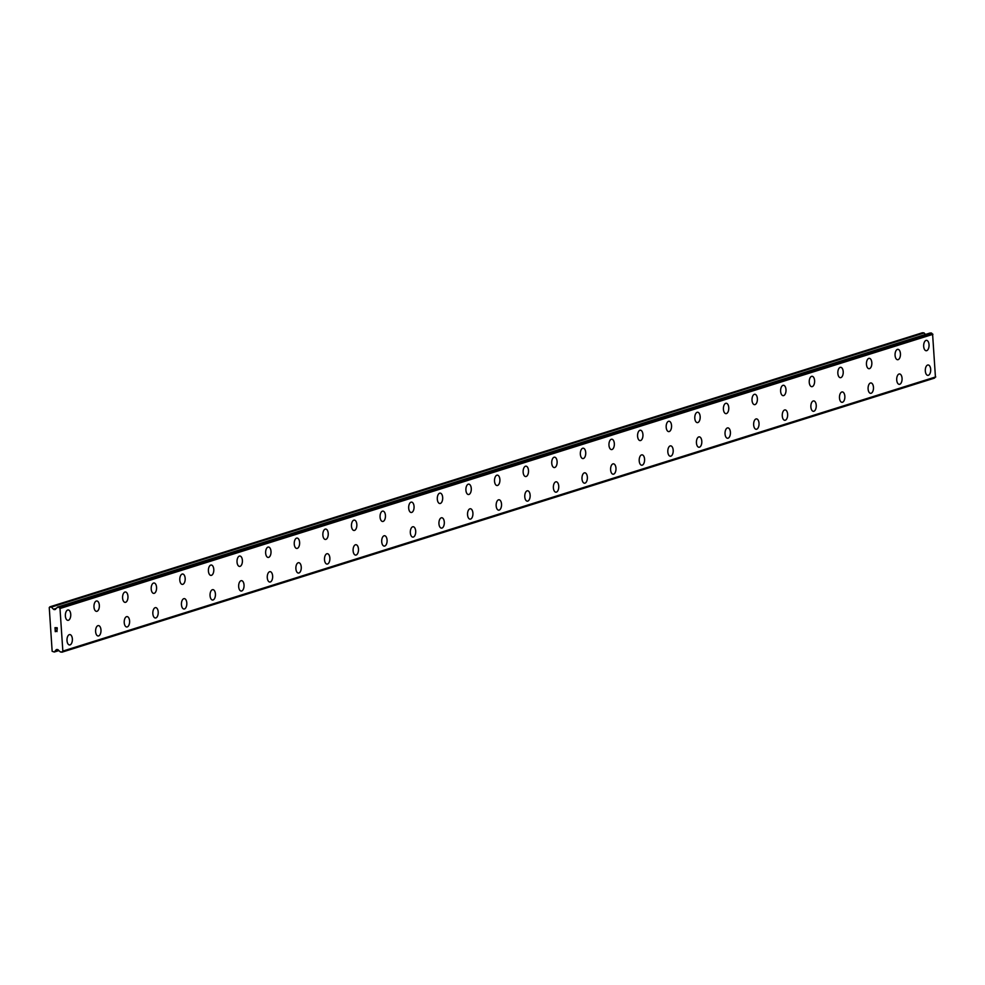 <?xml version="1.0" encoding="UTF-8"?>
<svg xmlns="http://www.w3.org/2000/svg" width="985" height="985" viewBox="0 0 985 985"><rect width="100%" height="100%" fill="white"/><g stroke="black" fill="none" stroke-linecap="round" stroke-linejoin="round"><path stroke-width="1.48" d="M928.326 375.297A5.196 2.696 -88.5 0 1 927.858 375.359A5.196 2.696 -88.5 0 1 925.297 370.545A5.196 2.696 -88.5 0 1 927.661 365.029A5.196 2.696 -88.5 0 1 928.141 364.967A5.196 2.696 -88.5 0 1 930.69 369.781A5.196 2.696 -88.5 0 1 928.326 375.297M928.141 364.967A5.196 2.696 -88.5 0 1 930.702 369.769A5.196 2.696 -88.5 0 1 928.338 375.297A5.196 2.696 -88.5 0 1 927.87 375.359M899.514 373.955A5.196 2.696 -88.5 0 1 902.075 378.769A5.196 2.696 -88.5 0 1 899.724 384.273A5.196 2.696 -88.5 0 1 899.256 384.347A5.196 2.696 -88.5 0 1 896.695 379.533A5.196 2.696 -88.5 0 1 899.046 374.017A5.196 2.696 -88.5 0 1 899.527 373.955A5.196 2.696 -88.5 0 1 902.088 378.757A5.196 2.696 -88.5 0 1 899.736 384.273A5.196 2.696 -88.5 0 1 899.256 384.347M870.912 382.943A5.196 2.696 -88.5 0 1 873.486 387.745A5.196 2.696 -88.5 0 1 871.122 393.261A5.196 2.696 -88.5 0 1 870.641 393.335A5.196 2.696 -88.5 0 1 868.08 388.521A5.196 2.696 -88.5 0 1 870.445 383.005A5.196 2.696 -88.5 0 1 870.912 382.943A5.196 2.696 -88.5 0 1 873.473 387.758A5.196 2.696 -88.5 0 1 871.109 393.261A5.196 2.696 -88.5 0 1 870.641 393.335M842.31 391.919A5.196 2.696 -88.5 0 1 844.871 396.733A5.196 2.696 -88.5 0 1 842.507 402.249A5.196 2.696 -88.5 0 1 842.027 402.323A5.196 2.696 -88.5 0 1 839.466 397.509A5.196 2.696 -88.5 0 1 841.83 391.993A5.196 2.696 -88.5 0 1 842.31 391.919A5.196 2.696 -88.5 0 1 844.859 396.746A5.196 2.696 -88.5 0 1 842.495 402.249A5.196 2.696 -88.5 0 1 842.04 402.323M813.696 400.907A5.196 2.696 -88.5 0 1 816.257 405.721A5.196 2.696 -88.5 0 1 813.905 411.238A5.196 2.696 -88.5 0 1 813.413 411.311A5.196 2.696 -88.5 0 1 810.852 406.497A5.196 2.696 -88.5 0 1 813.216 400.981A5.196 2.696 -88.5 0 1 813.696 400.907A5.196 2.696 -88.5 0 1 816.245 405.721A5.196 2.696 -88.5 0 1 813.893 411.238A5.196 2.696 -88.5 0 1 813.425 411.311M785.082 409.895A5.196 2.696 -88.5 0 1 787.655 414.71A5.196 2.696 -88.5 0 1 785.291 420.226A5.196 2.696 -88.5 0 1 784.811 420.3A5.196 2.696 -88.5 0 1 782.25 415.485A5.196 2.696 -88.5 0 1 784.614 409.969A5.196 2.696 -88.5 0 1 785.082 409.895A5.196 2.696 -88.5 0 1 787.643 414.71A5.196 2.696 -88.5 0 1 785.279 420.226A5.196 2.696 -88.5 0 1 784.811 420.3M756.468 418.884A5.196 2.696 -88.5 0 1 759.041 423.698A5.196 2.696 -88.5 0 1 756.677 429.214A5.196 2.696 -88.5 0 1 756.209 429.275A5.196 2.696 -88.5 0 1 753.636 424.473A5.196 2.696 -88.5 0 1 756 418.957A5.196 2.696 -88.5 0 1 756.468 418.884A5.196 2.696 -88.5 0 1 759.029 423.698A5.196 2.696 -88.5 0 1 756.665 429.214A5.196 2.696 -88.5 0 1 756.197 429.275M727.866 427.872A5.196 2.696 -88.5 0 1 730.427 432.686A5.196 2.696 -88.5 0 1 728.063 438.202A5.196 2.696 -88.5 0 1 727.583 438.263A5.196 2.696 -88.5 0 1 725.022 433.462A5.196 2.696 -88.5 0 1 727.386 427.946A5.196 2.696 -88.5 0 1 727.866 427.872A5.196 2.696 -88.5 0 1 730.414 432.686A5.196 2.696 -88.5 0 1 728.063 438.202A5.196 2.696 -88.5 0 1 727.595 438.263M699.251 436.86A5.196 2.696 -88.5 0 1 701.825 441.674A5.196 2.696 -88.5 0 1 699.461 447.19A5.196 2.696 -88.5 0 1 698.981 447.252A5.196 2.696 -88.5 0 1 696.42 442.45A5.196 2.696 -88.5 0 1 698.771 436.921A5.196 2.696 -88.5 0 1 699.251 436.86A5.196 2.696 -88.5 0 1 701.812 441.674A5.196 2.696 -88.5 0 1 699.449 447.19A5.196 2.696 -88.5 0 1 698.981 447.252M670.637 445.848A5.196 2.696 -88.5 0 1 673.211 450.662A5.196 2.696 -88.5 0 1 670.847 456.178A5.196 2.696 -88.5 0 1 670.366 456.24A5.196 2.696 -88.5 0 1 667.805 451.438A5.196 2.696 -88.5 0 1 670.169 445.91A5.196 2.696 -88.5 0 1 670.637 445.848A5.196 2.696 -88.5 0 1 673.198 450.662A5.196 2.696 -88.5 0 1 670.834 456.178A5.196 2.696 -88.5 0 1 670.366 456.24M642.035 454.836A5.196 2.696 -88.5 0 1 644.596 459.638A5.196 2.696 -88.5 0 1 642.232 465.166A5.196 2.696 -88.5 0 1 641.764 465.228A5.196 2.696 -88.5 0 1 639.191 460.414A5.196 2.696 -88.5 0 1 641.555 454.898A5.196 2.696 -88.5 0 1 642.035 454.836A5.196 2.696 -88.5 0 1 644.584 459.65A5.196 2.696 -88.5 0 1 642.22 465.166A5.196 2.696 -88.5 0 1 641.752 465.228M613.618 474.142A5.196 2.696 -88.5 0 1 613.15 474.216A5.196 2.696 -88.5 0 1 610.589 469.402A5.196 2.696 -88.5 0 1 612.941 463.886A5.196 2.696 -88.5 0 1 613.421 463.824A5.196 2.696 -88.5 0 1 615.982 468.638A5.196 2.696 -88.5 0 1 613.618 474.142M613.421 463.824A5.196 2.696 -88.5 0 1 615.994 468.626A5.196 2.696 -88.5 0 1 613.63 474.142A5.196 2.696 -88.5 0 1 613.15 474.216M584.807 472.812A5.196 2.696 -88.5 0 1 587.38 477.614A5.196 2.696 -88.5 0 1 585.016 483.13A5.196 2.696 -88.5 0 1 584.536 483.204A5.196 2.696 -88.5 0 1 581.975 478.39A5.196 2.696 -88.5 0 1 584.339 472.874A5.196 2.696 -88.5 0 1 584.807 472.812A5.196 2.696 -88.5 0 1 587.368 477.627A5.196 2.696 -88.5 0 1 585.004 483.13A5.196 2.696 -88.5 0 1 584.536 483.204M556.205 481.788A5.196 2.696 -88.5 0 1 558.766 486.602A5.196 2.696 -88.5 0 1 556.402 492.118A5.196 2.696 -88.5 0 1 555.922 492.192A5.196 2.696 -88.5 0 1 553.361 487.378A5.196 2.696 -88.5 0 1 555.725 481.862A5.196 2.696 -88.5 0 1 556.205 481.788A5.196 2.696 -88.5 0 1 558.754 486.615A5.196 2.696 -88.5 0 1 556.39 492.118A5.196 2.696 -88.5 0 1 555.934 492.192M527.591 490.776A5.196 2.696 -88.5 0 1 530.152 495.59A5.196 2.696 -88.5 0 1 527.8 501.106A5.196 2.696 -88.5 0 1 527.32 501.18A5.196 2.696 -88.5 0 1 524.759 496.366A5.196 2.696 -88.5 0 1 527.11 490.85A5.196 2.696 -88.5 0 1 527.591 490.776A5.196 2.696 -88.5 0 1 530.139 495.59A5.196 2.696 -88.5 0 1 527.788 501.106A5.196 2.696 -88.5 0 1 527.32 501.18M499.173 510.095A5.196 2.696 -88.5 0 1 498.706 510.168A5.196 2.696 -88.5 0 1 496.144 505.354A5.196 2.696 -88.5 0 1 498.508 499.838A5.196 2.696 -88.5 0 1 498.976 499.764A5.196 2.696 -88.5 0 1 501.537 504.579A5.196 2.696 -88.5 0 1 499.173 510.095M498.976 499.764A5.196 2.696 -88.5 0 1 501.55 504.579A5.196 2.696 -88.5 0 1 499.186 510.095A5.196 2.696 -88.5 0 1 498.706 510.168M470.362 508.752A5.196 2.696 -88.5 0 1 472.923 513.567A5.196 2.696 -88.5 0 1 470.559 519.083A5.196 2.696 -88.5 0 1 470.091 519.144A5.196 2.696 -88.5 0 1 467.53 514.342A5.196 2.696 -88.5 0 1 469.894 508.826A5.196 2.696 -88.5 0 1 470.374 508.752A5.196 2.696 -88.5 0 1 472.935 513.567A5.196 2.696 -88.5 0 1 470.571 519.083A5.196 2.696 -88.5 0 1 470.104 519.144M441.76 517.741A5.196 2.696 -88.5 0 1 444.321 522.555A5.196 2.696 -88.5 0 1 441.969 528.071A5.196 2.696 -88.5 0 1 441.489 528.132A5.196 2.696 -88.5 0 1 438.928 523.331A5.196 2.696 -88.5 0 1 441.28 517.814A5.196 2.696 -88.5 0 1 441.76 517.741A5.196 2.696 -88.5 0 1 444.309 522.555A5.196 2.696 -88.5 0 1 441.957 528.071A5.196 2.696 -88.5 0 1 441.489 528.132M413.146 526.729A5.196 2.696 -88.5 0 1 415.719 531.543A5.196 2.696 -88.5 0 1 413.355 537.059A5.196 2.696 -88.5 0 1 412.875 537.12A5.196 2.696 -88.5 0 1 410.314 532.319A5.196 2.696 -88.5 0 1 412.678 526.79A5.196 2.696 -88.5 0 1 413.146 526.729A5.196 2.696 -88.5 0 1 415.707 531.543A5.196 2.696 -88.5 0 1 413.343 537.059A5.196 2.696 -88.5 0 1 412.875 537.12M384.729 546.047A5.196 2.696 -88.5 0 1 384.261 546.109A5.196 2.696 -88.5 0 1 381.7 541.307A5.196 2.696 -88.5 0 1 384.064 535.778A5.196 2.696 -88.5 0 1 384.544 535.717A5.196 2.696 -88.5 0 1 387.093 540.531A5.196 2.696 -88.5 0 1 384.729 546.047M384.544 535.717A5.196 2.696 -88.5 0 1 387.105 540.531A5.196 2.696 -88.5 0 1 384.741 546.047A5.196 2.696 -88.5 0 1 384.273 546.109M355.917 544.705A5.196 2.696 -88.5 0 1 358.478 549.519A5.196 2.696 -88.5 0 1 356.127 555.035A5.196 2.696 -88.5 0 1 355.647 555.097A5.196 2.696 -88.5 0 1 353.086 550.283A5.196 2.696 -88.5 0 1 355.45 544.767A5.196 2.696 -88.5 0 1 355.93 544.705A5.196 2.696 -88.5 0 1 358.491 549.507A5.196 2.696 -88.5 0 1 356.139 555.035A5.196 2.696 -88.5 0 1 355.659 555.097M327.315 553.693A5.196 2.696 -88.5 0 1 329.889 558.495A5.196 2.696 -88.5 0 1 327.525 564.011A5.196 2.696 -88.5 0 1 327.045 564.085A5.196 2.696 -88.5 0 1 324.484 559.271A5.196 2.696 -88.5 0 1 326.848 553.755A5.196 2.696 -88.5 0 1 327.315 553.693A5.196 2.696 -88.5 0 1 329.877 558.507A5.196 2.696 -88.5 0 1 327.512 564.011A5.196 2.696 -88.5 0 1 327.045 564.085M298.701 562.681A5.196 2.696 -88.5 0 1 301.275 567.483A5.196 2.696 -88.5 0 1 298.911 572.999A5.196 2.696 -88.5 0 1 298.43 573.073A5.196 2.696 -88.5 0 1 295.869 568.259A5.196 2.696 -88.5 0 1 298.233 562.743A5.196 2.696 -88.5 0 1 298.701 562.681A5.196 2.696 -88.5 0 1 301.262 567.495A5.196 2.696 -88.5 0 1 298.898 572.999A5.196 2.696 -88.5 0 1 298.443 573.073M270.099 571.657A5.196 2.696 -88.5 0 1 272.66 576.471A5.196 2.696 -88.5 0 1 270.296 581.987A5.196 2.696 -88.5 0 1 269.816 582.061A5.196 2.696 -88.5 0 1 267.255 577.247A5.196 2.696 -88.5 0 1 269.619 571.731A5.196 2.696 -88.5 0 1 270.099 571.657A5.196 2.696 -88.5 0 1 272.648 576.484A5.196 2.696 -88.5 0 1 270.296 581.987A5.196 2.696 -88.5 0 1 269.828 582.061M241.485 580.645A5.196 2.696 -88.5 0 1 244.058 585.459A5.196 2.696 -88.5 0 1 241.694 590.975A5.196 2.696 -88.5 0 1 241.214 591.049A5.196 2.696 -88.5 0 1 238.653 586.235A5.196 2.696 -88.5 0 1 241.005 580.719A5.196 2.696 -88.5 0 1 241.485 580.645A5.196 2.696 -88.5 0 1 244.046 585.459A5.196 2.696 -88.5 0 1 241.682 590.975A5.196 2.696 -88.5 0 1 241.214 591.049M212.871 589.633A5.196 2.696 -88.5 0 1 215.444 594.447A5.196 2.696 -88.5 0 1 213.08 599.963A5.196 2.696 -88.5 0 1 212.6 600.037A5.196 2.696 -88.5 0 1 210.039 595.223A5.196 2.696 -88.5 0 1 212.403 589.707A5.196 2.696 -88.5 0 1 212.871 589.633A5.196 2.696 -88.5 0 1 215.432 594.447A5.196 2.696 -88.5 0 1 213.068 599.963A5.196 2.696 -88.5 0 1 212.6 600.037M184.269 598.621A5.196 2.696 -88.5 0 1 186.83 603.436A5.196 2.696 -88.5 0 1 184.466 608.952A5.196 2.696 -88.5 0 1 183.986 609.013A5.196 2.696 -88.5 0 1 181.425 604.211A5.196 2.696 -88.5 0 1 183.789 598.695A5.196 2.696 -88.5 0 1 184.269 598.621A5.196 2.696 -88.5 0 1 186.818 603.436A5.196 2.696 -88.5 0 1 184.454 608.952A5.196 2.696 -88.5 0 1 183.998 609.013M155.655 607.61A5.196 2.696 -88.5 0 1 158.216 612.424A5.196 2.696 -88.5 0 1 155.864 617.94A5.196 2.696 -88.5 0 1 155.384 618.001A5.196 2.696 -88.5 0 1 152.823 613.199A5.196 2.696 -88.5 0 1 155.174 607.683A5.196 2.696 -88.5 0 1 155.655 607.61A5.196 2.696 -88.5 0 1 158.216 612.424A5.196 2.696 -88.5 0 1 155.852 617.94A5.196 2.696 -88.5 0 1 155.384 618.001M127.04 616.598A5.196 2.696 -88.5 0 1 129.614 621.412A5.196 2.696 -88.5 0 1 127.25 626.928A5.196 2.696 -88.5 0 1 126.769 626.989A5.196 2.696 -88.5 0 1 124.208 622.188A5.196 2.696 -88.5 0 1 126.572 616.659A5.196 2.696 -88.5 0 1 127.04 616.598A5.196 2.696 -88.5 0 1 129.601 621.412A5.196 2.696 -88.5 0 1 127.237 626.928A5.196 2.696 -88.5 0 1 126.769 626.989M98.438 625.586A5.196 2.696 -88.5 0 1 100.999 630.4A5.196 2.696 -88.5 0 1 98.635 635.916A5.196 2.696 -88.5 0 1 98.168 635.978A5.196 2.696 -88.5 0 1 95.594 631.163A5.196 2.696 -88.5 0 1 97.958 625.647A5.196 2.696 -88.5 0 1 98.438 625.586A5.196 2.696 -88.5 0 1 100.987 630.4A5.196 2.696 -88.5 0 1 98.623 635.916A5.196 2.696 -88.5 0 1 98.155 635.978M70.021 644.892A5.196 2.696 -88.5 0 1 69.553 644.966A5.196 2.696 -88.5 0 1 66.992 640.151A5.196 2.696 -88.5 0 1 69.344 634.636A5.196 2.696 -88.5 0 1 69.824 634.574A5.196 2.696 -88.5 0 1 72.373 639.388A5.196 2.696 -88.5 0 1 70.021 644.892M69.824 634.574A5.196 2.696 -88.5 0 1 72.385 639.376A5.196 2.696 -88.5 0 1 70.034 644.904A5.196 2.696 -88.5 0 1 69.553 644.966M926.503 340.342A5.196 2.696 -88.5 0 1 929.064 345.156A5.196 2.696 -88.5 0 1 926.7 350.672A5.196 2.696 -88.5 0 1 926.22 350.734A5.196 2.696 -88.5 0 1 923.659 345.932A5.196 2.696 -88.5 0 1 926.023 340.416A5.196 2.696 -88.5 0 1 926.503 340.342A5.196 2.696 -88.5 0 1 929.052 345.156A5.196 2.696 -88.5 0 1 926.7 350.672A5.196 2.696 -88.5 0 1 926.232 350.734M897.889 349.33A5.196 2.696 -88.5 0 1 900.462 354.144A5.196 2.696 -88.5 0 1 898.098 359.66A5.196 2.696 -88.5 0 1 897.618 359.722A5.196 2.696 -88.5 0 1 895.057 354.92A5.196 2.696 -88.5 0 1 897.409 349.392A5.196 2.696 -88.5 0 1 897.889 349.33A5.196 2.696 -88.5 0 1 900.45 354.144A5.196 2.696 -88.5 0 1 898.086 359.66A5.196 2.696 -88.5 0 1 897.618 359.722M869.472 368.649A5.196 2.696 -88.5 0 1 869.004 368.71A5.196 2.696 -88.5 0 1 866.443 363.896A5.196 2.696 -88.5 0 1 868.807 358.38A5.196 2.696 -88.5 0 1 869.275 358.318A5.196 2.696 -88.5 0 1 871.836 363.133A5.196 2.696 -88.5 0 1 869.472 368.649M869.275 358.318A5.196 2.696 -88.5 0 1 871.848 363.12A5.196 2.696 -88.5 0 1 869.484 368.649A5.196 2.696 -88.5 0 1 869.004 368.71M840.661 367.306A5.196 2.696 -88.5 0 1 843.222 372.121A5.196 2.696 -88.5 0 1 840.858 377.624A5.196 2.696 -88.5 0 1 840.39 377.698A5.196 2.696 -88.5 0 1 837.829 372.884A5.196 2.696 -88.5 0 1 840.193 367.368A5.196 2.696 -88.5 0 1 840.673 367.306A5.196 2.696 -88.5 0 1 843.234 372.108A5.196 2.696 -88.5 0 1 840.87 377.624A5.196 2.696 -88.5 0 1 840.402 377.698M812.059 376.295A5.196 2.696 -88.5 0 1 814.632 381.096A5.196 2.696 -88.5 0 1 812.268 386.613A5.196 2.696 -88.5 0 1 811.788 386.686A5.196 2.696 -88.5 0 1 809.227 381.872A5.196 2.696 -88.5 0 1 811.578 376.356A5.196 2.696 -88.5 0 1 812.059 376.295A5.196 2.696 -88.5 0 1 814.62 381.109A5.196 2.696 -88.5 0 1 812.256 386.613A5.196 2.696 -88.5 0 1 811.788 386.686M783.444 385.27A5.196 2.696 -88.5 0 1 786.018 390.085A5.196 2.696 -88.5 0 1 783.654 395.601A5.196 2.696 -88.5 0 1 783.173 395.675A5.196 2.696 -88.5 0 1 780.612 390.86A5.196 2.696 -88.5 0 1 782.976 385.344A5.196 2.696 -88.5 0 1 783.444 385.27A5.196 2.696 -88.5 0 1 786.005 390.097A5.196 2.696 -88.5 0 1 783.641 395.601A5.196 2.696 -88.5 0 1 783.173 395.675M755.027 404.589A5.196 2.696 -88.5 0 1 754.559 404.663A5.196 2.696 -88.5 0 1 751.998 399.848A5.196 2.696 -88.5 0 1 754.362 394.332A5.196 2.696 -88.5 0 1 754.842 394.259A5.196 2.696 -88.5 0 1 757.391 399.073A5.196 2.696 -88.5 0 1 755.027 404.589M754.842 394.259A5.196 2.696 -88.5 0 1 757.403 399.073A5.196 2.696 -88.5 0 1 755.039 404.589A5.196 2.696 -88.5 0 1 754.572 404.663M726.216 403.247A5.196 2.696 -88.5 0 1 728.777 408.061A5.196 2.696 -88.5 0 1 726.425 413.577A5.196 2.696 -88.5 0 1 725.957 413.651A5.196 2.696 -88.5 0 1 723.396 408.837A5.196 2.696 -88.5 0 1 725.748 403.321A5.196 2.696 -88.5 0 1 726.228 403.247A5.196 2.696 -88.5 0 1 728.789 408.061A5.196 2.696 -88.5 0 1 726.438 413.577A5.196 2.696 -88.5 0 1 725.957 413.651M697.614 412.235A5.196 2.696 -88.5 0 1 700.187 417.049A5.196 2.696 -88.5 0 1 697.823 422.565A5.196 2.696 -88.5 0 1 697.343 422.627A5.196 2.696 -88.5 0 1 694.782 417.825A5.196 2.696 -88.5 0 1 697.146 412.309A5.196 2.696 -88.5 0 1 697.614 412.235A5.196 2.696 -88.5 0 1 700.175 417.049A5.196 2.696 -88.5 0 1 697.811 422.565A5.196 2.696 -88.5 0 1 697.343 422.639M669.012 421.223A5.196 2.696 -88.5 0 1 671.573 426.037A5.196 2.696 -88.5 0 1 669.209 431.553A5.196 2.696 -88.5 0 1 668.729 431.615A5.196 2.696 -88.5 0 1 666.168 426.813A5.196 2.696 -88.5 0 1 668.532 421.297A5.196 2.696 -88.5 0 1 669.012 421.223A5.196 2.696 -88.5 0 1 671.561 426.037A5.196 2.696 -88.5 0 1 669.197 431.553A5.196 2.696 -88.5 0 1 668.741 431.615M640.398 430.211A5.196 2.696 -88.5 0 1 642.959 435.025A5.196 2.696 -88.5 0 1 640.607 440.541A5.196 2.696 -88.5 0 1 640.115 440.603A5.196 2.696 -88.5 0 1 637.566 435.801A5.196 2.696 -88.5 0 1 639.918 430.285A5.196 2.696 -88.5 0 1 640.398 430.211A5.196 2.696 -88.5 0 1 642.946 435.025A5.196 2.696 -88.5 0 1 640.595 440.541A5.196 2.696 -88.5 0 1 640.127 440.603M611.784 439.199A5.196 2.696 -88.5 0 1 614.357 444.013A5.196 2.696 -88.5 0 1 611.993 449.529A5.196 2.696 -88.5 0 1 611.513 449.591A5.196 2.696 -88.5 0 1 608.952 444.789A5.196 2.696 -88.5 0 1 611.316 439.261A5.196 2.696 -88.5 0 1 611.784 439.199A5.196 2.696 -88.5 0 1 614.344 444.013A5.196 2.696 -88.5 0 1 611.981 449.529A5.196 2.696 -88.5 0 1 611.513 449.591M583.182 448.187A5.196 2.696 -88.5 0 1 585.743 452.989A5.196 2.696 -88.5 0 1 583.379 458.517A5.196 2.696 -88.5 0 1 582.911 458.579A5.196 2.696 -88.5 0 1 580.337 453.765A5.196 2.696 -88.5 0 1 582.701 448.249A5.196 2.696 -88.5 0 1 583.182 448.187A5.196 2.696 -88.5 0 1 585.73 453.002A5.196 2.696 -88.5 0 1 583.366 458.517A5.196 2.696 -88.5 0 1 582.898 458.579M554.764 467.493A5.196 2.696 -88.5 0 1 554.284 467.567A5.196 2.696 -88.5 0 1 551.723 462.753A5.196 2.696 -88.5 0 1 554.087 457.237A5.196 2.696 -88.5 0 1 554.567 457.175A5.196 2.696 -88.5 0 1 557.116 461.99A5.196 2.696 -88.5 0 1 554.764 467.493M554.567 457.175A5.196 2.696 -88.5 0 1 557.128 461.977A5.196 2.696 -88.5 0 1 554.777 467.493A5.196 2.696 -88.5 0 1 554.296 467.567M525.953 466.164A5.196 2.696 -88.5 0 1 528.526 470.965A5.196 2.696 -88.5 0 1 526.162 476.481A5.196 2.696 -88.5 0 1 525.682 476.555A5.196 2.696 -88.5 0 1 523.121 471.741A5.196 2.696 -88.5 0 1 525.485 466.225A5.196 2.696 -88.5 0 1 525.953 466.164A5.196 2.696 -88.5 0 1 528.514 470.978A5.196 2.696 -88.5 0 1 526.15 476.481A5.196 2.696 -88.5 0 1 525.682 476.555M497.339 475.139A5.196 2.696 -88.5 0 1 499.912 479.954A5.196 2.696 -88.5 0 1 497.548 485.47A5.196 2.696 -88.5 0 1 497.068 485.543A5.196 2.696 -88.5 0 1 494.507 480.729A5.196 2.696 -88.5 0 1 496.871 475.213A5.196 2.696 -88.5 0 1 497.339 475.139A5.196 2.696 -88.5 0 1 499.9 479.966A5.196 2.696 -88.5 0 1 497.536 485.47A5.196 2.696 -88.5 0 1 497.08 485.543M468.737 484.127A5.196 2.696 -88.5 0 1 471.298 488.942A5.196 2.696 -88.5 0 1 468.934 494.458A5.196 2.696 -88.5 0 1 468.466 494.532A5.196 2.696 -88.5 0 1 465.893 489.717A5.196 2.696 -88.5 0 1 468.257 484.201A5.196 2.696 -88.5 0 1 468.737 484.127A5.196 2.696 -88.5 0 1 471.286 488.942A5.196 2.696 -88.5 0 1 468.934 494.458A5.196 2.696 -88.5 0 1 468.454 494.532M440.32 503.446A5.196 2.696 -88.5 0 1 439.852 503.52A5.196 2.696 -88.5 0 1 437.291 498.706A5.196 2.696 -88.5 0 1 439.642 493.19A5.196 2.696 -88.5 0 1 440.123 493.116A5.196 2.696 -88.5 0 1 442.684 497.93A5.196 2.696 -88.5 0 1 440.32 503.446M440.123 493.116A5.196 2.696 -88.5 0 1 442.696 497.93A5.196 2.696 -88.5 0 1 440.332 503.446A5.196 2.696 -88.5 0 1 439.852 503.52M411.508 502.104A5.196 2.696 -88.5 0 1 414.082 506.918A5.196 2.696 -88.5 0 1 411.718 512.434A5.196 2.696 -88.5 0 1 411.238 512.495A5.196 2.696 -88.5 0 1 408.677 507.694A5.196 2.696 -88.5 0 1 411.04 502.178A5.196 2.696 -88.5 0 1 411.508 502.104A5.196 2.696 -88.5 0 1 414.069 506.918A5.196 2.696 -88.5 0 1 411.705 512.434A5.196 2.696 -88.5 0 1 411.238 512.495M382.906 511.092A5.196 2.696 -88.5 0 1 385.467 515.906A5.196 2.696 -88.5 0 1 383.103 521.422A5.196 2.696 -88.5 0 1 382.623 521.484A5.196 2.696 -88.5 0 1 380.062 516.682A5.196 2.696 -88.5 0 1 382.426 511.166A5.196 2.696 -88.5 0 1 382.906 511.092A5.196 2.696 -88.5 0 1 385.455 515.906A5.196 2.696 -88.5 0 1 383.091 521.422A5.196 2.696 -88.5 0 1 382.636 521.484M354.292 520.08A5.196 2.696 -88.5 0 1 356.853 524.894A5.196 2.696 -88.5 0 1 354.502 530.41A5.196 2.696 -88.5 0 1 354.021 530.472A5.196 2.696 -88.5 0 1 351.46 525.67A5.196 2.696 -88.5 0 1 353.812 520.154A5.196 2.696 -88.5 0 1 354.292 520.08A5.196 2.696 -88.5 0 1 356.853 524.894A5.196 2.696 -88.5 0 1 354.489 530.41A5.196 2.696 -88.5 0 1 354.021 530.472M325.875 539.398A5.196 2.696 -88.5 0 1 325.407 539.46A5.196 2.696 -88.5 0 1 322.846 534.658A5.196 2.696 -88.5 0 1 325.21 529.13A5.196 2.696 -88.5 0 1 325.678 529.068A5.196 2.696 -88.5 0 1 328.239 533.882A5.196 2.696 -88.5 0 1 325.875 539.398M325.678 529.068A5.196 2.696 -88.5 0 1 328.251 533.882A5.196 2.696 -88.5 0 1 325.887 539.398A5.196 2.696 -88.5 0 1 325.407 539.46M297.064 538.056A5.196 2.696 -88.5 0 1 299.625 542.87A5.196 2.696 -88.5 0 1 297.261 548.386A5.196 2.696 -88.5 0 1 296.793 548.448A5.196 2.696 -88.5 0 1 294.232 543.634A5.196 2.696 -88.5 0 1 296.596 538.118A5.196 2.696 -88.5 0 1 297.076 538.056A5.196 2.696 -88.5 0 1 299.637 542.858A5.196 2.696 -88.5 0 1 297.273 548.386A5.196 2.696 -88.5 0 1 296.805 548.448M268.462 547.044A5.196 2.696 -88.5 0 1 271.023 551.846A5.196 2.696 -88.5 0 1 268.671 557.362A5.196 2.696 -88.5 0 1 268.191 557.436A5.196 2.696 -88.5 0 1 265.63 552.622A5.196 2.696 -88.5 0 1 267.982 547.106A5.196 2.696 -88.5 0 1 268.462 547.044A5.196 2.696 -88.5 0 1 271.01 551.859A5.196 2.696 -88.5 0 1 268.659 557.362A5.196 2.696 -88.5 0 1 268.191 557.436M239.847 556.033A5.196 2.696 -88.5 0 1 242.421 560.834A5.196 2.696 -88.5 0 1 240.057 566.35A5.196 2.696 -88.5 0 1 239.577 566.424A5.196 2.696 -88.5 0 1 237.016 561.61A5.196 2.696 -88.5 0 1 239.38 556.094A5.196 2.696 -88.5 0 1 239.847 556.033A5.196 2.696 -88.5 0 1 242.408 560.847A5.196 2.696 -88.5 0 1 240.044 566.35A5.196 2.696 -88.5 0 1 239.577 566.424M211.43 575.338A5.196 2.696 -88.5 0 1 210.962 575.412A5.196 2.696 -88.5 0 1 208.401 570.598A5.196 2.696 -88.5 0 1 210.765 565.082A5.196 2.696 -88.5 0 1 211.246 565.008A5.196 2.696 -88.5 0 1 213.794 569.835A5.196 2.696 -88.5 0 1 211.43 575.338M211.246 565.008A5.196 2.696 -88.5 0 1 213.807 569.822A5.196 2.696 -88.5 0 1 211.443 575.338A5.196 2.696 -88.5 0 1 210.975 575.412M182.619 573.996A5.196 2.696 -88.5 0 1 185.18 578.811A5.196 2.696 -88.5 0 1 182.828 584.327A5.196 2.696 -88.5 0 1 182.348 584.4A5.196 2.696 -88.5 0 1 179.787 579.586A5.196 2.696 -88.5 0 1 182.151 574.07A5.196 2.696 -88.5 0 1 182.631 573.996A5.196 2.696 -88.5 0 1 185.192 578.811A5.196 2.696 -88.5 0 1 182.841 584.327A5.196 2.696 -88.5 0 1 182.36 584.4M154.017 582.985A5.196 2.696 -88.5 0 1 156.59 587.799A5.196 2.696 -88.5 0 1 154.226 593.315A5.196 2.696 -88.5 0 1 153.746 593.389A5.196 2.696 -88.5 0 1 151.185 588.574A5.196 2.696 -88.5 0 1 153.549 583.058A5.196 2.696 -88.5 0 1 154.017 582.985A5.196 2.696 -88.5 0 1 156.578 587.799A5.196 2.696 -88.5 0 1 154.214 593.315A5.196 2.696 -88.5 0 1 153.746 593.389M125.415 591.973A5.196 2.696 -88.5 0 1 127.976 596.787A5.196 2.696 -88.5 0 1 125.612 602.303A5.196 2.696 -88.5 0 1 125.132 602.364A5.196 2.696 -88.5 0 1 122.571 597.563A5.196 2.696 -88.5 0 1 124.935 592.047A5.196 2.696 -88.5 0 1 125.415 591.973A5.196 2.696 -88.5 0 1 127.964 596.787A5.196 2.696 -88.5 0 1 125.6 602.303A5.196 2.696 -88.5 0 1 125.144 602.364M96.801 600.961A5.196 2.696 -88.5 0 1 99.362 605.775A5.196 2.696 -88.5 0 1 97.01 611.291A5.196 2.696 -88.5 0 1 96.518 611.353A5.196 2.696 -88.5 0 1 93.957 606.551A5.196 2.696 -88.5 0 1 96.321 601.035A5.196 2.696 -88.5 0 1 96.801 600.961A5.196 2.696 -88.5 0 1 99.35 605.775A5.196 2.696 -88.5 0 1 96.998 611.291A5.196 2.696 -88.5 0 1 96.53 611.353M68.187 609.949A5.196 2.696 -88.5 0 1 70.76 614.763A5.196 2.696 -88.5 0 1 68.396 620.279A5.196 2.696 -88.5 0 1 67.916 620.341A5.196 2.696 -88.5 0 1 65.355 615.539A5.196 2.696 -88.5 0 1 67.706 610.023A5.196 2.696 -88.5 0 1 68.187 609.949A5.196 2.696 -88.5 0 1 70.748 614.763A5.196 2.696 -88.5 0 1 68.384 620.279A5.196 2.696 -88.5 0 1 67.916 620.341M57.032 627.888L56.17 627.864L57.032 627.888L57.118 629.169L57.032 627.888M56.17 627.864L56.219 628.565L56.17 627.864M56.071 628.553L56.022 627.864L56.071 628.553M56.022 627.864L55.16 627.839L56.022 627.864M55.16 627.839L55.246 629.119L55.16 627.839M55.012 627.667L55.098 629.107L55 627.667L57.167 627.728L57.265 629.169M56.785 630.326L57.007 631.607M56.145 631.114L55.32 630.314L56.145 631.114M55.32 630.314L55.419 631.68L55.332 630.314M55.16 629.957L55.271 631.68L55.16 629.957L56.798 631.434L57.105 630.437L56.798 631.434M53.461 609.235A1.108 0.936 72.6 0 0 54.15 609.567L54.828 609.592A1.108 0.936 72.6 0 0 55.48 609.284L56.576 608.016A1.391 1.17 72.6 0 0 57.339 607.289L59.1 607.339A1.391 1.17 72.6 0 0 59.962 608.127L62.855 651.257A1.391 1.17 72.6 0 0 62.067 652.008L60.307 651.971A1.391 1.17 72.6 0 0 59.469 651.208L58.177 649.866A1.108 0.936 72.6 0 0 57.487 649.534L56.81 649.509A1.108 0.936 72.6 0 0 56.157 649.817L54.273 652.021L52.156 651.307L49.25 607.536L51.146 606.895L53.461 609.235L56.231 608.361M935.467 377.156L62.831 651.27L935.442 377.169L932.586 334.026A1.391 1.17 72.6 0 1 931.724 333.238L930.086 333.029M925.469 334.457L924.102 332.967L922.416 332.758L49.792 606.858M61.944 652.181L934.679 377.908A1.391 1.17 72.6 0 1 935.307 377.206M63.139 650.999L935.75 376.898M60.307 608.41L932.918 334.321M54.384 651.959L58.817 650.568M54.458 651.885L58.78 650.531M56.157 649.817L57.093 649.521M62.067 652.008L934.679 377.908M62.991 651.159L935.615 377.058M60.147 608.237L932.758 334.137M59.962 608.127L932.586 334.026M59.1 607.339L931.724 333.238M58.768 607.092L931.379 332.992M57.647 607.068L930.271 332.967M54.15 609.567L55.628 609.112M51.491 607.068L924.102 332.967M51.146 606.895L923.758 332.795M54.273 652.021L58.829 650.592M61.858 652.218L934.47 378.129M57.549 607.08L930.172 332.979"/></g></svg>
